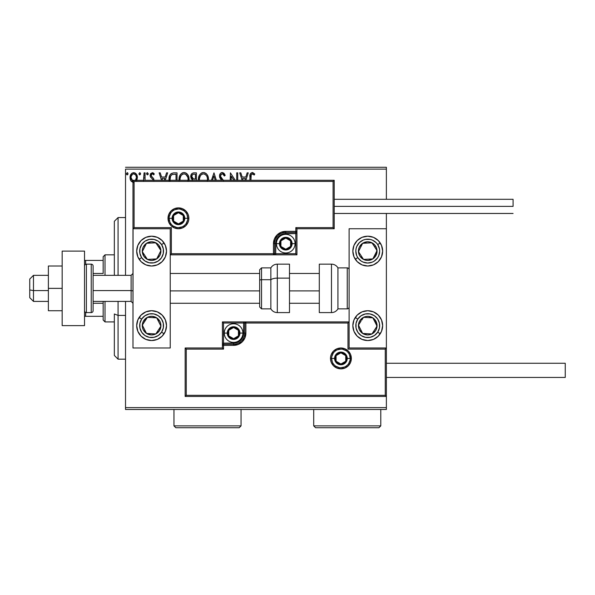 <?xml version="1.0" encoding="UTF-8"?>
<svg xmlns="http://www.w3.org/2000/svg" width="595" height="595" viewBox="0 0 595 595"><rect width="100%" height="100%" fill="white"/><g stroke="black" fill="none" stroke-linecap="round" stroke-linejoin="round"><path stroke-width="0.89" d="M125.523 169.121L386.378 169.121L386.378 199.303L386.378 169.121L125.523 169.121L125.523 275.329L125.523 169.121M386.378 213.464L386.378 228.748L349.109 228.748L349.109 347.993L386.378 347.993L386.378 213.464M386.378 396.441L386.378 407.62L125.523 407.62L125.523 301.412L125.523 409.479L386.378 409.479L125.523 409.479L125.523 407.62L386.378 407.62L386.378 409.479L386.378 228.748L349.109 228.748L349.109 347.993L386.378 347.993L385.262 349.109L347.993 349.109L347.993 323.026L245.891 323.026L245.891 333.088L244.954 337.796L242.284 341.783L238.297 344.453L233.59 345.383L223.527 345.383L223.527 349.109L186.265 349.109L186.265 395.318L385.262 395.318L385.262 349.109L385.262 395.318L186.265 395.318L186.265 349.109L185.149 347.993L185.149 396.441L386.378 396.441L385.262 395.318L386.378 396.441L386.378 347.993L385.262 349.109L347.993 349.109L348.425 348.685L347.993 349.109L347.993 323.026L348.425 322.602L347.993 323.026L244.768 323.026L244.768 333.088A11.179 11.179 0 0 1 233.59 344.267L223.527 344.267L222.411 345.383L222.411 347.993L185.149 347.993L185.149 396.441L186.265 395.318L185.149 396.441L386.378 396.441M136.657 180.59L137.393 177.585L136.5 174.35L134.552 172.788L132.097 173.138L130.528 175.101L130.089 178.478L131.257 181.304L133.302 182.524M145.083 180.3L145.083 172.847L145.083 180.3L145.083 172.847L144.079 172.847L143.507 180.59M153.927 180.486L153.629 178.574L151.16 175.86L151.814 173.993L152.766 173.941L153.711 174.856L154.284 173.971L152.536 172.706L150.617 173.606L150.119 175.815L150.684 177.295L152.707 179.229L152.93 180.315M177.027 180.3L177.027 172.847L173.993 172.847L177.027 172.847L177.027 180.3L177.027 172.847L173.42 172.87L171.248 173.539L169.82 175.309L169.054 178.061L169.136 181.006M196.424 180.3L196.424 172.847L196.424 180.3L196.424 172.847L193.814 172.847L192.059 173.428L190.913 175.22L191.04 178.15L192.795 179.883L192.237 180.441M216.364 180.3L213.977 172.847L216.364 180.3L213.977 172.847L211.426 180.3M212.512 180.3L213.895 175.994L215.271 180.3L213.895 175.994L212.512 180.3M236.721 172.847L236.721 180.3L236.721 172.847L237.725 172.847L236.721 172.847L237.725 172.847L237.725 180.3M230.429 172.847L235.263 180.3L230.429 172.847L230.198 180.3M231.202 180.3L231.202 176.165L233.887 180.3L231.202 176.165L231.202 180.3M250.978 175.704L250.934 180.3L251.216 174.655L252.496 173.866L254.266 175.019L254.779 174.015L252.689 172.543L250.577 173.413L249.989 175.339L249.93 180.3L249.93 176.648M245.869 180.3L248.256 172.847L247.163 172.847L248.256 172.847L245.869 180.3L248.256 172.847L247.163 172.847L245.824 177.027L242.165 177.027L240.819 172.847L239.733 172.847L242.12 180.3M223.556 180.575L220.522 176.395L220.782 174.856L221.928 173.904L223.066 174.09L224.367 176.023L225.185 175.361L224.137 173.465L222.523 172.528L220.589 173.234L219.533 175.428L219.867 177.816L221.682 180.27M208.443 179.898L208.183 176.99L207.246 174.856L205.639 173.167L203.43 172.513L201.214 173.19L199.623 174.893L198.7 177.05L198.447 179.965M188.994 180.486L188.786 176.99L187.849 174.856L186.242 173.167L184.034 172.513L181.817 173.19L180.226 174.893L179.303 177.05L179.095 180.553M165.269 180.3L167.656 172.847L166.57 172.847L167.656 172.847L165.269 180.3L167.656 172.847L166.57 172.847L165.224 177.027L161.565 177.027L160.226 172.847L159.133 172.847L161.52 180.3M147.426 172.684L148.259 173.77L147.24 172.706L146.638 174.142L147.329 174.848L148.058 174.484L148.259 173.77L147.426 174.856L148.259 173.77L147.426 172.684L146.593 173.77L147.426 174.856L146.593 173.77M139.736 172.684L140.569 173.77L139.736 172.684L138.895 173.77L139.371 174.752L140.361 174.484L140.569 173.77L139.736 174.856L140.569 173.77L139.736 172.684L138.895 173.77L139.832 174.848M127.196 172.684L128.029 173.77L127.196 172.684L126.356 173.77L126.832 174.752L127.821 174.484L128.029 173.77L127.196 174.856L128.029 173.77L127.196 172.684L126.356 173.77L127.285 174.848M386.378 167.262L125.523 167.262L386.378 167.262L386.378 169.121L386.378 167.262M250.569 173.413L252.317 172.513C250.324 173.19 249.528 174.714 249.93 177.087M250.19 174.194L250.354 173.785M254.779 174.015L254.266 175.019L254.779 174.015L252.131 172.52M252.987 174.037L254.266 175.019L252.079 173.881M250.934 177.213C250.629 175.614 251.09 174.499 252.325 173.852M251.841 173.971L251.35 174.432M251.216 174.655L251.045 175.198M240.819 172.847L239.733 172.847L240.819 172.847L242.165 177.027L245.824 177.027L247.163 172.847M243.214 180.3L242.589 178.366L245.393 178.366L244.776 180.3L245.393 178.366L242.589 178.366L243.214 180.3M223.668 173.011L225.185 175.361L222.255 172.513M222.709 173.911L224.367 176.023L225.185 175.361L224.367 176.023L224.04 175.309M220.537 175.607L221.928 173.904M220.693 177.042L220.998 177.63M222.032 178.939L220.827 177.34M221.905 178.805L221.407 178.21M223.318 180.3L222.493 179.422M222.247 172.513C220.433 172.914 219.518 174.09 219.496 176.046L221.712 180.3M221.251 179.809L220.477 178.872M219.867 177.816L219.667 177.25M219.659 177.206L219.548 176.708M219.934 174.149L220.195 173.71M220.209 173.695L220.581 173.242M221.072 172.84L221.63 172.595M225.185 175.361L224.732 174.372M221.243 179.809L221.667 180.255M208.414 180.3L208.458 179.311C208.51 175.599 206.829 173.331 203.43 172.513C200.032 173.361 198.366 175.651 198.425 179.378L198.47 180.3M198.425 179.378L198.552 177.786M198.7 177.05L198.931 176.298L198.7 177.05M199.236 175.577L200.337 173.956M201.839 172.84L202.828 172.557M204.025 172.557L204.576 172.676M205.766 173.257L206.525 173.918M207.796 175.882L208.034 176.507M208.317 177.637L208.391 178.128M199.481 180.3L199.429 179.378L199.481 180.3M199.481 180.322L199.429 179.378C199.37 176.365 200.708 174.528 203.46 173.852C206.175 174.528 207.506 176.351 207.454 179.318L207.335 180.731M202.084 174.164L202.531 173.993M199.481 178.433L200.374 175.756L201.348 174.64M200.649 175.361L200.024 176.41M206.882 176.447L207.157 177.176M205.23 174.394L206.502 175.748M203.929 173.881L204.383 173.985M207.447 179.787L207.402 180.263M190.764 177.072L192.795 179.883L192.468 180.173M192.319 179.645L191.895 179.355M191.226 178.545L191.04 178.15M193.479 172.862L193.814 172.847C191.776 173.16 190.75 174.394 190.735 176.551M191.94 177.615L191.739 176.551C191.828 174.952 192.676 174.164 194.267 174.186L195.42 174.186L195.42 179.036L193.316 178.879L194.907 179.036L193.316 178.879L191.754 176.269L191.791 177.124M192.959 178.738L192.148 178.002M191.791 175.979L192.758 174.476M192.423 174.737L192.111 175.146M191.954 175.443L191.821 175.867M189.017 180.3L189.061 179.318C189.113 175.599 187.432 173.331 184.034 172.513C180.635 173.361 178.969 175.651 179.028 179.378L179.073 180.3M179.095 178.203L179.155 177.786M179.311 177.027L179.534 176.306M180.233 174.878L180.925 173.971M182.442 172.84L183.424 172.557M184.629 172.557L185.179 172.676M186.376 173.257L187.127 173.918M187.856 174.871L188.637 176.507M188.92 177.637L188.994 178.128M185.833 174.394L187.76 177.176M180.084 180.322L180.032 179.378C179.973 176.365 181.311 174.528 184.063 173.852C186.778 174.528 188.109 176.351 188.057 179.318L187.938 180.731M182.687 174.164L183.134 173.993M180.084 178.433L180.977 175.756L181.951 174.64M181.252 175.361L180.627 176.41M188.057 179.318L188.005 180.3L188.057 179.318M187.485 176.447L187.105 175.748M184.532 173.881L184.986 173.985M168.995 179.207C168.846 175.443 170.512 173.323 173.993 172.847C170.512 173.323 168.846 175.443 168.995 179.207L169.032 180.121M170.81 173.904L169.82 175.309M170.78 175.875L171.665 174.871M170.958 175.607L171.308 175.19M170.051 180.196L169.999 179.207C169.873 177.169 170.624 175.607 172.26 174.521L176.023 174.186L176.023 180.3L176.023 174.186L174.945 174.186M170.52 176.38L170.029 179.943L170.609 176.202M160.226 172.847L159.133 172.847L160.226 172.847L161.565 177.027L165.224 177.027L166.57 172.847M162.613 180.3L161.996 178.366L164.8 178.366L164.183 180.3L164.8 178.366L161.996 178.366L162.613 180.3M152.93 179.869L152.394 178.835M154.284 173.971L153.711 174.856L154.284 173.971L152.216 172.684L150.104 175.436L150.431 176.908L151.978 178.463M150.386 174.015L150.617 173.614M153.175 172.914L153.867 173.428M152.93 174.03L153.711 174.856M151.167 174.9L152.327 173.852L151.182 174.841M152.112 177.05L151.108 175.384L151.569 176.581M153.629 178.574L153.949 180.047L153.629 178.574L152.409 177.28M153.904 173.465L153.413 173.056M146.638 173.39L146.913 172.907M144.042 178.098L144.02 178.507M144.064 177.689L144.072 177.25M144.079 172.847L145.083 172.847L144.079 172.847L144.079 176.053M139.922 172.706L140.524 173.39M136.828 180.263L137.393 177.585C137.423 174.878 136.196 173.249 133.711 172.684C131.235 173.249 130.008 174.885 130.037 177.585L131.012 180.977L133.711 182.546M131.012 180.977L130.774 180.597M130.595 180.24L130.283 179.437M130.268 179.37L130.089 178.478M130.089 176.73L130.149 176.343M130.156 176.321L130.089 176.737M130.253 175.904L130.379 175.48M130.565 175.027L130.93 174.357M131.435 173.695L131.867 173.301M132.871 172.788L133.287 172.706M135.028 172.966L136.099 173.807M136.5 174.357L136.813 174.915M136.976 175.28L137.185 175.904M137.393 177.585L137.378 178.039M132.975 181.237L131.041 177.578L131.19 176.321L131.041 177.578C130.989 175.562 131.882 174.32 133.711 173.852L135.593 174.878M135.764 175.146L136.352 176.946M133.711 173.852L134.344 173.948L133.711 173.852C135.541 174.32 136.434 175.562 136.389 177.578L135.385 180.545L136.322 178.455M132.521 180.984L131.19 178.857M135.162 174.417L134.745 174.119M136.352 178.225L135.578 180.3M127.382 172.706L127.821 173.048M207.238 177.459L207.402 178.381M194.505 179.028L194.104 179.013M193.903 178.991L193.509 178.931M194.267 174.186L195.42 174.186L195.42 179.036L194.907 179.036M185.833 174.387L186.533 175.004M187.841 177.459L188.005 178.381M170.118 180.672L170.029 179.943M172.416 174.454L172.907 174.328M131.041 177.578L131.079 176.946M131.19 176.321L132.521 174.223M134.344 173.948L134.909 174.223M136.248 178.85L135.757 180.032M131.19 178.85L131.071 178.217M151.606 236.2A14.905 14.905 0 0 1 166.511 251.105A14.905 14.905 0 0 1 151.606 266.01L145.901 264.879L141.067 261.644L137.839 256.809L136.701 251.105L137.839 245.4L141.067 240.566L145.901 237.331L151.606 236.2L157.311 237.331L162.145 240.566L165.38 245.4L166.511 251.105L165.38 256.809L162.145 261.644L157.311 264.879L151.606 266.01A14.905 14.905 0 0 1 136.701 251.105A14.905 14.905 0 0 1 151.606 236.2M151.606 310.731A14.905 14.905 0 0 1 166.511 325.636A14.905 14.905 0 0 1 151.606 340.541L145.901 339.403L141.067 336.175L137.839 331.341L136.701 325.636L137.839 319.932L141.067 315.097L145.901 311.862L151.606 310.731L157.311 311.862L162.145 315.097L165.38 319.932L166.511 325.636L165.38 331.341L162.145 336.175L157.311 339.403L151.606 340.541A14.905 14.905 0 0 1 136.701 325.636A14.905 14.905 0 0 1 166.228 322.721M170.237 347.993L170.237 228.748L132.975 228.748L132.975 347.993L170.237 347.993L132.975 347.993L133.057 228.659L134.091 227.625L171.36 227.625L171.36 253.715L273.462 253.715L273.462 243.653L274.399 238.945L277.069 234.958L281.056 232.288L285.764 231.351L295.827 231.351L295.827 227.625L333.088 227.625L333.088 181.416L134.091 181.416L134.091 227.625L134.091 181.416L333.088 181.416L333.088 227.625L334.204 228.748L334.204 180.3L132.975 180.3L132.975 228.748L170.237 228.748L170.237 347.993M367.747 340.541A14.905 14.905 0 0 1 352.842 325.636A14.905 14.905 0 0 1 367.747 310.731L373.452 311.862L378.286 315.097L381.514 319.932L382.652 325.636L381.514 331.341L378.286 336.175L373.452 339.403L367.747 340.541L362.043 339.403L357.208 336.175L353.973 331.341L352.842 325.636L353.973 319.932L357.208 315.097L362.043 311.862L367.747 310.731A14.905 14.905 0 0 1 382.652 325.636A14.905 14.905 0 0 1 367.747 340.541M367.747 266.01A14.905 14.905 0 0 1 352.842 251.105A14.905 14.905 0 0 1 367.747 236.2L373.452 237.331L378.286 240.566L381.514 245.4L382.652 251.105L381.514 256.809L378.286 261.644L373.452 264.879L367.747 266.01L362.043 264.879L357.208 261.644L353.973 256.809L352.842 251.105L353.973 245.4L357.208 240.566L362.043 237.331L367.747 236.2A14.905 14.905 0 0 1 382.652 251.105A14.905 14.905 0 0 1 367.747 266.01M33.476 290.583L29.75 289.951L29.75 297.686L29.75 279.055L29.75 289.951L33.476 290.583L33.476 301.412L33.476 290.583L48.381 290.583L33.476 290.583L33.476 275.329L33.476 290.583M132.975 290.903L131.108 290.583L131.108 301.412L131.108 290.583L93.103 290.583L131.108 290.583L131.108 275.329L131.108 290.583L132.975 290.903M319.299 290.903L289.49 290.903L319.299 290.903M259.673 290.903L170.237 290.903L259.673 290.903M331.601 358.428L334.576 358.428L331.601 358.428A9.319 9.319 0 0 1 340.913 349.109A9.319 9.319 0 0 1 350.232 358.428L351.347 358.428A10.435 10.435 0 0 0 340.913 347.993A10.435 10.435 0 0 0 330.478 358.428A10.435 10.435 0 0 0 340.913 368.863A10.435 10.435 0 0 0 351.347 358.428L350.232 358.428A9.319 9.319 0 0 1 340.913 367.747A9.319 9.319 0 0 1 331.601 358.428L330.478 358.428L330.679 356.39L331.274 354.434L333.535 351.05L336.919 348.789L340.913 347.993L344.907 348.789L348.291 351.05L350.552 354.434L351.347 358.428L350.552 362.422L348.291 365.806L344.907 368.067L340.913 368.863L336.919 368.067L333.535 365.806L331.274 362.422L330.679 360.466L330.478 358.428L331.601 358.428A9.319 9.319 0 0 1 340.913 349.109A9.319 9.319 0 0 1 350.232 358.428A9.319 9.319 0 0 1 340.913 367.747A9.319 9.319 0 0 1 331.601 358.428L332.308 361.991M222.411 345.219L222.411 345.383A1.116 1.116 0 0 1 223.527 344.267L223.527 343.151L233.59 343.151A10.063 10.063 0 0 0 243.653 333.088L243.653 323.026L223.527 323.026L223.527 343.151L235.553 342.958L237.442 342.385L240.707 340.206L242.886 336.941L243.459 335.052L243.653 323.026L244.768 323.026A1.116 1.116 0 0 1 245.891 321.91L245.891 323.026L245.891 321.91L349.109 321.91L245.72 321.91M245.229 321.91L222.411 321.91L222.411 344.728M222.411 347.993L185.149 347.993L186.265 349.109L223.527 349.109L222.411 347.993L223.527 349.109L223.527 345.383L222.411 345.383L222.411 347.993M223.527 345.383L223.527 343.151L222.411 343.151L222.411 345.383L233.59 345.383L233.59 344.267L223.527 344.267L223.527 345.383M233.59 343.151L233.59 344.267L233.59 343.151M243.653 333.088L244.768 333.088A11.179 11.179 0 0 1 233.59 344.267L233.59 345.383A12.294 12.294 0 0 0 245.891 333.088L243.653 333.088M222.411 321.91L222.411 343.151L223.527 343.151L223.527 323.026L222.411 321.91L223.527 323.026L243.653 323.026L243.653 321.91L222.411 321.91M244.768 323.026L244.768 333.088L245.891 333.088L245.891 323.026L243.653 323.026L243.653 321.91L245.891 321.91A1.116 1.116 0 0 0 244.768 323.026M333.17 363.605L334.323 365.018M335.736 366.178L339.098 367.569M340.913 367.747L344.483 367.033M346.089 366.178L347.502 365.018M348.663 363.605L350.053 360.243M350.232 358.428L347.249 358.428A6.337 6.337 0 0 1 340.913 364.765A6.337 6.337 0 0 1 334.576 358.428L335.059 356.003L336.435 353.951L338.488 352.575L340.913 352.091L343.337 352.575L345.39 353.951L346.766 356.003L347.249 358.428L346.766 360.853L345.39 362.905L343.337 364.281L340.913 364.765L338.488 364.281L336.435 362.905L335.059 360.853L334.576 358.428A6.337 6.337 0 0 1 340.913 352.091A6.337 6.337 0 0 1 347.249 358.428L350.232 358.428L349.518 354.865M348.663 353.252L347.502 351.838M346.089 350.686L342.735 349.295M340.913 349.109L337.35 349.823M335.736 350.686L334.323 351.838M333.17 353.252L331.779 356.613M187.752 218.313L184.77 218.313A6.337 6.337 0 0 1 178.44 224.65A6.337 6.337 0 0 1 172.104 218.313L172.587 215.888L173.956 213.836L176.016 212.46L178.44 211.976L180.865 212.46L182.918 213.836L184.294 215.888L184.77 218.313L184.294 220.738L182.918 222.79L180.865 224.166L178.44 224.65L176.016 224.166L173.956 222.79L172.587 220.738L172.104 218.313L169.121 218.313L172.104 218.313A6.337 6.337 0 0 1 178.44 211.976A6.337 6.337 0 0 1 184.77 218.313L187.752 218.313A9.319 9.319 0 0 1 178.44 227.625A9.319 9.319 0 0 1 169.121 218.313L168.006 218.313A10.435 10.435 0 0 0 178.44 228.748A10.435 10.435 0 0 0 188.875 218.313A10.435 10.435 0 0 0 178.44 207.878A10.435 10.435 0 0 0 168.006 218.313L169.121 218.313A9.319 9.319 0 0 1 178.44 208.994A9.319 9.319 0 0 1 187.752 218.313L188.875 218.313L188.675 220.351L188.079 222.307L185.819 225.691L182.434 227.952L178.44 228.748L174.447 227.952L171.062 225.691L168.802 222.307L168.006 218.313L168.802 214.319L171.062 210.935L174.447 208.674L178.44 207.878L182.434 208.674L185.819 210.935L188.079 214.319L188.675 216.275L188.875 218.313L187.752 218.313A9.319 9.319 0 0 1 178.44 227.625A9.319 9.319 0 0 1 169.121 218.313A9.319 9.319 0 0 1 178.44 208.994A9.319 9.319 0 0 1 187.752 218.313L187.046 214.743M296.942 228.748L334.204 228.748L334.204 180.3L333.088 181.416L334.204 180.3L132.975 180.3L134.091 181.416L132.975 180.3L132.975 228.748L134.091 227.625L171.36 227.625L170.929 228.056L171.36 227.625L171.36 253.715L170.929 254.139L171.36 253.715L274.585 253.715L274.585 243.653A11.179 11.179 0 0 1 285.764 232.474L295.827 232.474L296.942 231.351L296.942 228.748L334.204 228.748L333.088 227.625L295.827 227.625L296.942 228.748L295.827 227.625L295.827 231.351L296.942 231.351L296.942 228.748M296.942 231.522L296.942 231.351A1.116 1.116 0 0 1 295.827 232.474L295.827 233.59L285.764 233.59A10.063 10.063 0 0 0 275.701 243.653L275.701 253.715L295.827 253.715L295.827 233.59L283.8 233.783L281.911 234.356L278.646 236.535L276.467 239.8L275.894 241.689L275.701 253.715L274.585 253.715A1.116 1.116 0 0 1 273.462 254.831L273.462 253.715L273.462 254.831L170.237 254.831L273.633 254.831M274.117 254.831L296.942 254.831L296.942 232.013M295.827 231.351L295.827 233.59L296.942 233.59L296.942 231.351L285.764 231.351L285.764 232.474L295.827 232.474L295.827 231.351M285.764 233.59L285.764 232.474L285.764 233.59M275.701 243.653L274.585 243.653A11.179 11.179 0 0 1 285.764 232.474L285.764 231.351A12.294 12.294 0 0 0 273.462 243.653L275.701 243.653M296.942 254.831L296.942 233.59L295.827 233.59L295.827 253.715L296.942 254.831L295.827 253.715L275.701 253.715L275.701 254.831L296.942 254.831M274.585 253.715L274.585 243.653L273.462 243.653L273.462 253.715L275.701 253.715L275.701 254.831L273.462 254.831A1.116 1.116 0 0 0 274.585 253.715M186.183 213.136L185.023 211.723M183.617 210.563L180.255 209.172M178.44 208.994L174.871 209.708M173.264 210.563L171.851 211.723M170.691 213.136L169.3 216.491M169.121 218.313L169.828 221.875M170.691 223.489L171.851 224.903M173.264 226.055L176.618 227.446M178.44 227.625L182.003 226.918M183.617 226.055L185.023 224.903M186.183 223.489L187.574 220.128M290.605 242.254L290.605 240.856A5.593 5.593 0 0 1 291.349 243.653L290.605 243.653L290.605 242.254L290.605 243.653L291.349 243.653L291.163 242.202L289.713 239.696L287.207 238.253L285.764 238.059L284.313 238.253L281.807 239.696L280.364 242.202L280.171 243.653L280.922 246.449L281.807 247.602L284.313 249.052L285.764 249.238L287.207 249.052L289.713 247.602L290.605 246.449L291.349 243.653A5.593 5.593 0 0 1 280.922 246.449A5.593 5.593 0 0 1 285.764 238.059L280.922 240.856L280.922 246.449L285.764 249.238L290.605 246.449L290.605 243.653L290.605 246.449L285.764 249.238L280.922 246.449L280.922 240.856L285.764 238.059A5.593 5.593 0 0 1 290.605 240.856L285.764 238.059L290.605 240.856L290.605 242.254M279.427 243.653A6.337 6.337 0 0 1 285.764 237.316A6.337 6.337 0 0 1 292.093 243.653L295.075 243.653A9.319 9.319 0 0 0 285.764 234.333A9.319 9.319 0 0 0 276.444 243.653L279.427 243.653L279.91 241.228L281.279 239.175L283.339 237.799L285.764 237.316L288.188 237.799L290.241 239.175L291.617 241.228L292.093 243.653L291.617 246.077L290.241 248.13L288.188 249.506L285.764 249.989L283.339 249.506L281.279 248.13L279.91 246.077L279.427 243.653L276.444 243.653A9.319 9.319 0 0 1 285.764 234.333A9.319 9.319 0 0 1 295.075 243.653A9.319 9.319 0 0 1 285.764 252.972A9.319 9.319 0 0 1 276.444 243.653A9.319 9.319 0 0 0 285.764 252.972A9.319 9.319 0 0 0 295.075 243.653L292.093 243.653A6.337 6.337 0 0 1 285.764 249.989A6.337 6.337 0 0 1 279.427 243.653M238.431 331.69L238.431 330.292A5.593 5.593 0 0 1 239.183 333.088L238.431 333.088L238.431 331.69L238.431 333.088L239.183 333.088L238.989 331.638L237.546 329.139L236.386 328.247L233.59 327.495L230.793 328.247L229.64 329.139L228.19 331.638L228.004 333.088L228.748 335.885L229.64 337.038L230.793 337.93L233.59 338.681L236.386 337.93L237.546 337.038L238.431 335.885L239.183 333.088A5.593 5.593 0 0 1 228.748 335.885A5.593 5.593 0 0 1 233.59 327.495L228.748 330.292L228.748 335.885L233.59 338.681L238.431 335.885L238.431 333.088L238.431 335.885L233.59 338.681L228.748 335.885L228.748 330.292L233.59 327.495A5.593 5.593 0 0 1 238.431 330.292L233.59 327.495L238.431 330.292L238.431 331.69M227.253 333.088A6.337 6.337 0 0 1 233.59 326.752A6.337 6.337 0 0 1 239.926 333.088L242.909 333.088A9.319 9.319 0 0 0 233.59 323.769A9.319 9.319 0 0 0 224.27 333.088L227.253 333.088L227.736 330.664L229.112 328.611L231.165 327.235L233.59 326.752L236.014 327.235L238.067 328.611L239.443 330.664L239.926 333.088L239.443 335.513L238.067 337.566L236.014 338.942L233.59 339.425L231.165 338.942L229.112 337.566L227.736 335.513L227.253 333.088L224.27 333.088A9.319 9.319 0 0 1 233.59 323.769A9.319 9.319 0 0 1 242.909 333.088A9.319 9.319 0 0 1 233.59 342.408A9.319 9.319 0 0 1 224.27 333.088A9.319 9.319 0 0 0 233.59 342.408A9.319 9.319 0 0 0 242.909 333.088L239.926 333.088A6.337 6.337 0 0 1 233.59 339.425A6.337 6.337 0 0 1 227.253 333.088M345.755 357.03L345.755 355.632A5.593 5.593 0 0 1 346.506 358.428L345.755 358.428L345.755 357.03L345.755 358.428L346.506 358.428L346.312 356.985L344.869 354.479L342.363 353.028L340.913 352.842L338.116 353.586L336.963 354.479L336.071 355.632L335.327 358.428L335.513 359.878L336.963 362.385L338.116 363.27L340.913 364.021L342.363 363.828L344.869 362.385L346.312 359.878L346.506 358.428A5.593 5.593 0 0 1 336.071 361.225A5.593 5.593 0 0 1 340.913 352.842L336.071 355.632L336.071 361.225L340.913 364.021L345.755 361.225L345.755 358.428L345.755 361.225L340.913 364.021L336.071 361.225L336.071 355.632L340.913 352.842A5.593 5.593 0 0 1 345.755 355.632L340.913 352.842L345.755 355.632L345.755 357.03M183.282 216.915L183.282 215.516A5.593 5.593 0 0 1 184.026 218.313L183.282 218.313L183.282 216.915L183.282 218.313L184.026 218.313L183.84 216.863L182.39 214.356L179.883 212.913L178.44 212.72L176.99 212.913L174.484 214.356L173.041 216.863L172.847 218.313L173.599 221.109L174.484 222.262L176.99 223.713L178.44 223.899L179.883 223.713L182.39 222.262L183.282 221.109L184.026 218.313A5.593 5.593 0 0 1 173.599 221.109A5.593 5.593 0 0 1 178.44 212.72L173.599 215.516L173.599 221.109L178.44 223.899L183.282 221.109L183.282 218.313L183.282 221.109L178.44 223.899L173.599 221.109L173.599 215.516L178.44 212.72A5.593 5.593 0 0 1 183.282 215.516L178.44 212.72L183.282 215.516L183.282 216.915M143.581 323.174L142.302 325.123A9.319 9.319 0 0 1 143.804 320.541L144.853 321.226L143.581 323.174L144.853 321.226L143.804 320.541L142.755 322.735L142.488 327.548L143.291 329.838L146.511 333.438L151.093 334.94L153.517 334.754L155.816 333.951L159.408 330.731L160.91 326.149L160.724 323.725L159.921 321.426L156.701 317.834L152.119 316.332L149.695 316.518L147.404 317.321L143.804 320.541A9.319 9.319 0 0 1 160.91 326.149A9.319 9.319 0 0 1 146.511 333.438L155.816 333.951L160.91 326.149L156.701 317.834L147.404 317.321L144.853 321.226L147.404 317.321L156.701 317.834L160.91 326.149L155.816 333.951L146.511 333.438A9.319 9.319 0 0 1 142.302 325.123L146.511 333.438L142.302 325.123L143.581 323.174M161.587 332.159A11.922 11.922 0 0 1 145.083 335.617A11.922 11.922 0 0 1 141.625 319.113L139.126 317.485L141.625 319.113L144.883 315.789L149.159 313.967L153.815 313.915L158.129 315.655L161.453 318.905L163.275 323.189L163.328 327.838L161.587 332.159L158.337 335.483L154.053 337.305L149.405 337.358L145.083 335.617L141.759 332.36L139.937 328.083L139.885 323.427L141.625 319.113A11.922 11.922 0 0 1 158.129 315.655A11.922 11.922 0 0 1 161.587 332.159L164.086 333.788L161.587 332.159M166.228 322.735A14.905 14.905 0 0 1 164.086 333.788M359.715 323.174L358.443 325.123A9.319 9.319 0 0 1 359.945 320.541L360.994 321.226L359.715 323.174L360.994 321.226L359.945 320.541L358.889 322.735L358.629 327.548L359.432 329.838L362.653 333.438L367.234 334.94L369.659 334.754L371.949 333.951L375.542 330.731L376.598 328.537L376.866 323.725L374.686 319.418L372.842 317.834L368.26 316.332L365.836 316.518L363.538 317.321L359.945 320.541A9.319 9.319 0 0 1 377.044 326.149A9.319 9.319 0 0 1 362.653 333.438L371.949 333.951L375.772 328.105L377.044 326.149L372.842 317.834L363.538 317.321L361.626 320.244L363.538 317.321L372.842 317.834L377.044 326.149L371.949 333.951L362.653 333.438A9.319 9.319 0 0 1 358.443 325.123L362.653 333.438L358.443 325.123L359.715 323.174M377.728 332.159A11.922 11.922 0 0 1 361.225 335.617A11.922 11.922 0 0 1 357.759 319.113L355.267 317.485L357.759 319.113L361.016 315.789L365.3 313.967L369.949 313.915L374.27 315.655L377.594 318.905L379.417 323.189L379.461 327.838L377.728 332.159L374.471 335.483L370.194 337.305L365.538 337.358L361.225 335.617L357.9 332.36L356.07 328.083L356.026 323.427L357.759 319.113A11.922 11.922 0 0 1 374.27 315.655A11.922 11.922 0 0 1 377.728 332.159L380.227 333.788L377.728 332.159M373.221 244.738L371.949 242.79A9.319 9.319 0 0 1 375.542 246.01L374.5 246.694L373.221 244.738L374.5 246.694L375.542 246.01L373.958 244.166L369.659 241.987L367.234 241.801L362.653 243.303L359.432 246.895L358.629 249.193L358.889 254.005L359.945 256.2L363.538 259.42L365.836 260.223L368.26 260.409L372.842 258.907L374.686 257.323L376.866 253.016L376.598 248.204L375.542 246.01A9.319 9.319 0 0 1 363.538 259.42A9.319 9.319 0 0 1 362.653 243.303L358.443 251.618L359.707 253.559L363.538 259.42L372.842 258.907L377.044 250.592L374.5 246.694L377.044 250.592L372.842 258.907L363.538 259.42L359.707 253.559L358.443 251.618L362.653 243.303A9.319 9.319 0 0 1 371.949 242.79L362.653 243.303L371.949 242.79L373.221 244.738M382.362 254.02A14.905 14.905 0 0 1 355.267 259.256L357.759 257.628A11.922 11.922 0 0 1 361.225 241.124A11.922 11.922 0 0 1 377.728 244.582L380.227 242.953A14.905 14.905 0 0 1 382.369 254.005M367.747 236.2A14.905 14.905 0 0 1 380.138 242.82A14.905 14.905 0 0 1 380.227 242.953L377.728 244.582L379.461 248.896L379.67 251.231L378.718 255.783L377.594 257.836L374.27 261.086L372.195 262.172L367.621 263.027L363.069 262.075L361.016 260.952L357.759 257.628L356.68 255.553L355.817 250.978L356.07 248.658L356.777 246.427L359.402 242.589L363.292 240.038L365.538 239.383L370.194 239.435L372.425 240.135L376.263 242.76L377.728 244.582A11.922 11.922 0 0 1 374.27 261.086A11.922 11.922 0 0 1 357.759 257.628L355.267 259.256M157.087 244.738L155.816 242.79A9.319 9.319 0 0 1 159.408 246.01L158.359 246.694L157.087 244.738L158.359 246.694L159.408 246.01L157.824 244.166L153.517 241.987L151.093 241.801L146.511 243.303L143.291 246.895L142.488 249.193L142.302 251.618L143.804 256.2L147.404 259.42L149.695 260.223L152.119 260.409L156.701 258.907L159.921 255.314L160.724 253.016L160.91 250.592L159.408 246.01A9.319 9.319 0 0 1 147.404 259.42A9.319 9.319 0 0 1 146.511 243.303L142.302 251.618L147.404 259.42L156.701 258.907L160.91 250.592L159.638 248.643L158.359 246.694L160.91 250.592L156.701 258.907L147.404 259.42L142.302 251.618L146.511 243.303A9.319 9.319 0 0 1 155.816 242.79L146.511 243.303L155.816 242.79L157.087 244.738M141.625 257.628A11.922 11.922 0 0 1 145.083 241.124A11.922 11.922 0 0 1 161.587 244.582L164.086 242.953L161.587 244.582L163.328 248.896L163.275 253.552L161.453 257.836L158.129 261.086L153.815 262.826L149.159 262.774L144.883 260.952L141.625 257.628L139.885 253.314L139.937 248.658L141.759 244.381L145.083 241.124L149.405 239.383L154.053 239.435L158.337 241.258L161.587 244.582A11.922 11.922 0 0 1 158.129 261.086A11.922 11.922 0 0 1 141.625 257.628L139.126 259.256L141.625 257.628M139.126 259.256A14.905 14.905 0 0 1 137.839 256.809M137.832 256.809A14.905 14.905 0 0 1 136.991 254.02M136.984 254.005A14.905 14.905 0 0 1 137.832 245.4M137.839 245.4A14.905 14.905 0 0 1 139.208 242.827M139.215 242.82A14.905 14.905 0 0 1 164.086 242.953M331.475 264.15L331.475 312.591A7.452 7.452 0 0 0 337.93 308.864L337.93 267.876A7.452 7.452 0 0 0 331.475 264.15L319.299 264.15L319.299 312.591L331.475 312.591L331.475 264.15A7.452 7.452 0 0 1 337.93 267.876L337.93 308.864L347.249 308.864A1.867 1.867 0 0 0 349.109 307.005A1.867 1.867 0 0 1 347.249 308.864L347.249 267.876L347.249 308.864L337.93 308.864A7.452 7.452 0 0 1 331.475 312.591L319.299 312.591L319.299 264.15L331.475 264.15M349.109 269.736A1.867 1.867 0 0 0 347.249 267.876L337.93 267.876L347.249 267.876A1.867 1.867 0 0 1 349.109 269.736M277.307 312.501L277.307 278.133A7.452 3.146 180 0 0 270.859 279.709L270.859 308.79M261.54 308.79L261.54 279.709A1.867 0.788 180 0 0 259.673 280.498L259.673 306.931M277.307 312.591L289.49 312.591L289.49 278.133L277.307 278.133L277.307 312.591C274.496 312.501 272.346 311.259 270.859 308.864L270.859 279.709L261.54 279.709L261.54 308.864L259.673 307.005M289.49 312.568L289.49 264.15L277.307 264.15L277.307 278.133L289.49 278.133L289.49 264.173M270.859 267.951L270.859 279.709L270.859 267.876L261.54 267.876L261.54 279.709L270.859 279.709A7.452 3.146 0 0 1 277.307 278.133L277.307 264.239M259.673 306.983L259.673 269.952M259.673 279.553L259.673 282.075M259.673 269.81L259.673 280.498A1.867 0.788 0 0 1 261.54 279.709L261.54 267.951M386.378 377.431L565.25 377.431L565.25 363.27L386.378 363.27L565.25 363.27L565.25 377.431L386.378 377.431M513.076 206.383L334.204 206.383L513.076 206.383L513.076 199.303L513.076 206.383M48.381 310.731L62.17 310.731L48.381 310.731L48.381 288.367L62.17 288.367L48.381 288.367L48.381 266.01L62.17 266.01L48.381 266.01L48.381 310.731M62.17 325.636L62.17 251.105L84.527 251.105L62.17 251.105L62.17 325.636L84.527 325.636L84.527 251.105L84.527 325.636L62.17 325.636M86.394 312.591L86.394 264.15A1.867 1.867 0 0 0 84.527 266.01A1.867 1.867 0 0 1 86.394 264.15L86.394 312.591L91.236 312.591A1.867 1.867 0 0 0 93.103 310.731L93.103 266.01A1.867 1.867 0 0 0 91.236 264.15L91.236 312.591L91.236 264.15L86.394 264.15L91.236 264.15A1.867 1.867 0 0 1 93.103 266.01L93.103 310.731A1.867 1.867 0 0 1 91.236 312.591L86.394 312.591A1.867 1.867 0 0 1 84.527 310.731A1.867 1.867 0 0 0 86.394 312.591M118.07 315.409L118.07 301.412L118.07 315.409L125.523 315.409L118.07 315.409L118.07 359.172L118.07 315.409L114.344 313.982L118.07 315.409M118.07 275.329L118.07 217.569L118.07 275.329M114.344 221.295L114.344 275.329L114.344 221.295L118.07 217.569L125.523 217.569M114.344 355.446L114.344 313.982L114.344 355.446L118.07 359.172L125.523 359.172M103.166 303.279L103.166 320.043L105.025 321.91L105.025 301.412L105.025 321.91L114.344 321.91L105.025 321.91L103.166 320.043L103.166 301.412L103.166 303.279L93.103 303.279L103.166 303.279M103.166 273.462L103.166 260.424L103.166 273.462L93.103 273.462L103.166 273.462M103.166 256.698L103.166 260.424L103.166 256.698L105.025 254.831L103.166 256.698M105.025 275.329L105.025 254.831L105.025 275.329M114.344 254.831L105.025 254.831L114.344 254.831M84.527 316.317L103.166 316.317L85.65 316.317L85.65 312.435L85.65 316.317L84.527 316.317M103.166 260.424L84.527 260.424L85.65 260.424L85.65 264.306L85.65 260.424L103.166 260.424M173.963 425.879L175.83 427.738L239.183 427.738L241.042 425.879L173.963 425.879L241.042 425.879L241.042 409.479L241.042 425.879L239.183 427.738L175.83 427.738L173.963 425.879L173.963 409.479L173.963 425.879M313.714 425.879L315.573 427.738L378.926 427.738L380.785 425.879L313.714 425.879L380.785 425.879L380.785 409.479L380.785 425.879L378.926 427.738L315.573 427.738L313.714 425.879L313.714 409.479L313.714 425.879M48.381 301.412L33.476 301.412L29.75 297.686M132.975 303.279L131.108 301.412L93.103 301.412M170.237 303.279L259.673 303.279M289.49 303.279L319.299 303.279M170.237 273.462L259.673 273.462M289.49 273.462L319.299 273.462M132.975 273.462L131.108 275.329L93.103 275.329M48.381 275.329L33.476 275.329L29.75 279.055M270.859 308.864L261.54 308.864M261.54 267.876L259.673 269.736M277.307 264.15C274.496 264.239 272.346 265.482 270.859 267.876M334.204 213.464L513.076 213.464M334.204 199.303L513.076 199.303"/></g></svg>

